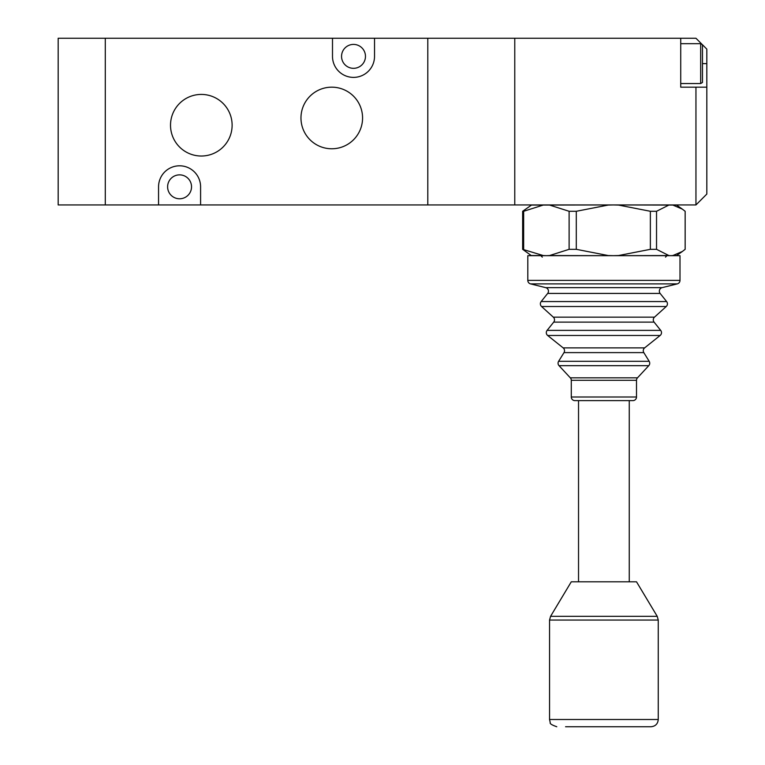 <?xml version="1.0" encoding="UTF-8"?>
<svg xmlns="http://www.w3.org/2000/svg" width="765" height="765" viewBox="0 0 765 765"><rect width="100%" height="100%" fill="white"/><g stroke="black" fill="none" stroke-linecap="round" stroke-linejoin="round"><path stroke-width="1.15" d="M514.769 204.944L514.769 38.25L427.798 38.25L427.798 204.944L695.949 204.944L695.949 87.172L706.822 87.172L706.822 49.123L702.471 44.733L702.471 82.496L700.664 83.548L700.664 43.681L680.726 43.681M565.565 726.75L651.005 726.75L565.565 726.75M657.221 616.322L550.58 616.322L571.283 581.802L636.509 581.802L657.221 616.322L658.254 620.052L549.547 620.052L549.547 719.502L658.254 719.502C657.823 723.9 655.404 726.32 651.005 726.75M695.949 87.172L680.726 87.172L680.726 38.25L695.949 38.25L702.375 44.676M514.769 38.25L680.726 38.25M706.822 87.172L706.822 194.071L695.949 204.944M527.802 280.373L679.999 280.373L679.999 255.673L527.802 255.673L527.802 280.373A3.624 3.624 0 0 0 530.556 283.892L545.713 287.65A3.624 3.624 0 0 1 547.673 293.425L541.161 301.563A3.624 3.624 0 0 0 541.563 306.516L553.315 317.159A3.624 3.624 0 0 1 553.717 322.113L547.099 330.384A3.624 3.624 0 0 0 547.663 335.481L563.164 347.884A3.624 3.624 0 0 1 563.987 352.617L558.603 361.31A3.624 3.624 0 0 0 559.033 365.68L570.317 377.834A3.624 3.624 0 0 1 571.283 380.301L571.283 396.997L636.509 396.997A3.624 3.624 0 0 1 632.885 400.621L574.907 400.621A3.624 3.624 0 0 1 571.283 396.997M545.713 287.65L662.088 287.65A3.624 3.624 0 0 0 660.128 293.425L666.631 301.563A3.624 3.624 0 0 1 666.239 306.516L541.563 306.516M553.315 317.159L654.477 317.159A3.624 3.624 0 0 0 654.085 322.113L660.702 330.384A3.624 3.624 0 0 1 660.138 335.481L547.663 335.481M563.164 347.884L644.627 347.884A3.624 3.624 0 0 0 643.814 352.617L649.189 361.31A3.624 3.624 0 0 1 648.768 365.68L559.033 365.68M578.531 581.802L578.531 400.621M629.26 581.802L629.26 400.621M570.317 377.834L637.484 377.834A3.624 3.624 0 0 0 636.509 380.301L636.509 396.997M679.999 280.373A3.624 3.624 0 0 1 677.245 283.892L530.556 283.892M637.484 377.834L648.768 365.68M644.627 347.884L660.138 335.481M662.088 287.65L677.245 283.892M654.477 317.159L666.239 306.516M543.561 255.673A0.727 0.602 90 0 1 543.207 255.539L531.235 255.539L522.648 249.323L543.207 255.539L546.382 255.673L549.557 255.539L569.112 249.323L576.294 249.323L608.165 255.539L613.329 255.673L618.493 255.539L650.365 249.323L656.533 249.323L668.849 255.539L670.848 255.673L672.837 255.539L682.351 251.484L685.153 249.323L685.153 211.283L682.351 209.132L672.837 205.068L668.849 205.068L656.533 211.283L650.365 211.283L618.493 205.068L613.329 204.944L608.165 205.068L576.294 211.283L569.112 211.283L549.557 205.068A0.727 0.545 -90 0 1 549.863 204.944M608.137 255.673L549.557 255.539A0.727 0.545 90 0 0 549.863 255.673M569.112 249.323L569.112 211.283M576.294 249.323L576.294 211.283M608.137 204.944L543.207 205.068L523.652 211.283L522.648 211.283L531.656 204.944M523.652 249.323L523.652 211.283M522.648 249.323L522.648 211.283M656.533 249.323L656.533 211.283M650.365 249.323L650.365 211.283M682.361 251.484L676.556 255.539L672.837 255.539A0.727 0.689 90 0 1 672.445 255.673M668.476 255.673A0.727 0.65 90 0 0 668.849 255.539L618.416 255.673M531.235 205.068L543.207 205.068A0.727 0.602 -90 0 1 543.561 204.944M682.361 209.132L676.556 205.068L672.837 205.068A0.727 0.689 -90 0 0 672.445 204.944M618.416 204.944L668.849 205.068A0.727 0.65 -90 0 0 668.476 204.944M105.293 204.944L105.293 38.25L58.178 38.25L58.178 204.944L427.798 204.944L427.798 38.25L105.293 38.25L105.293 204.944M332.498 38.25L332.498 56.371A21.018 21.018 0 0 0 353.507 77.389A21.018 21.018 0 0 0 374.525 56.371L374.525 38.25M331.771 87.172A30.801 30.801 0 0 0 300.97 117.973A30.801 30.801 0 0 0 331.771 148.773A30.801 30.801 0 0 0 362.572 117.973A30.801 30.801 0 0 0 331.771 87.172M201.319 94.42A30.801 30.801 0 0 0 170.518 125.221A30.801 30.801 0 0 0 201.319 156.022A30.801 30.801 0 0 0 232.12 125.221A30.801 30.801 0 0 0 201.319 94.42M179.574 198.776A11.963 11.963 0 0 1 167.612 186.823A11.963 11.963 0 0 1 179.574 174.86A11.963 11.963 0 0 1 191.527 186.823A11.963 11.963 0 0 1 179.574 198.776M353.507 68.324A11.963 11.963 0 0 1 341.553 56.371A11.963 11.963 0 0 1 353.507 44.408A11.963 11.963 0 0 1 365.469 56.371A11.963 11.963 0 0 1 353.507 68.324M200.593 204.944L200.593 186.823A21.018 21.018 0 0 0 179.574 165.804A21.018 21.018 0 0 0 158.556 186.823L158.556 204.944M702.471 63.619L706.822 63.619M660.128 293.425L547.673 293.425M654.085 322.113L553.717 322.113M643.814 352.617L563.987 352.617M636.509 380.301L571.283 380.301M541.161 301.563L666.631 301.563M547.099 330.384L660.702 330.384M558.603 361.31L649.189 361.31M700.664 83.548L680.726 83.548M702.471 44.733L700.664 43.681M658.254 719.502L658.254 620.052M550.58 616.322L549.547 620.052M549.547 719.502L550.236 722.59C549.633 723.614 551.823 725 556.786 726.75M542.299 257.117L540.845 255.673M665.502 257.117L666.946 255.673"/></g></svg>
